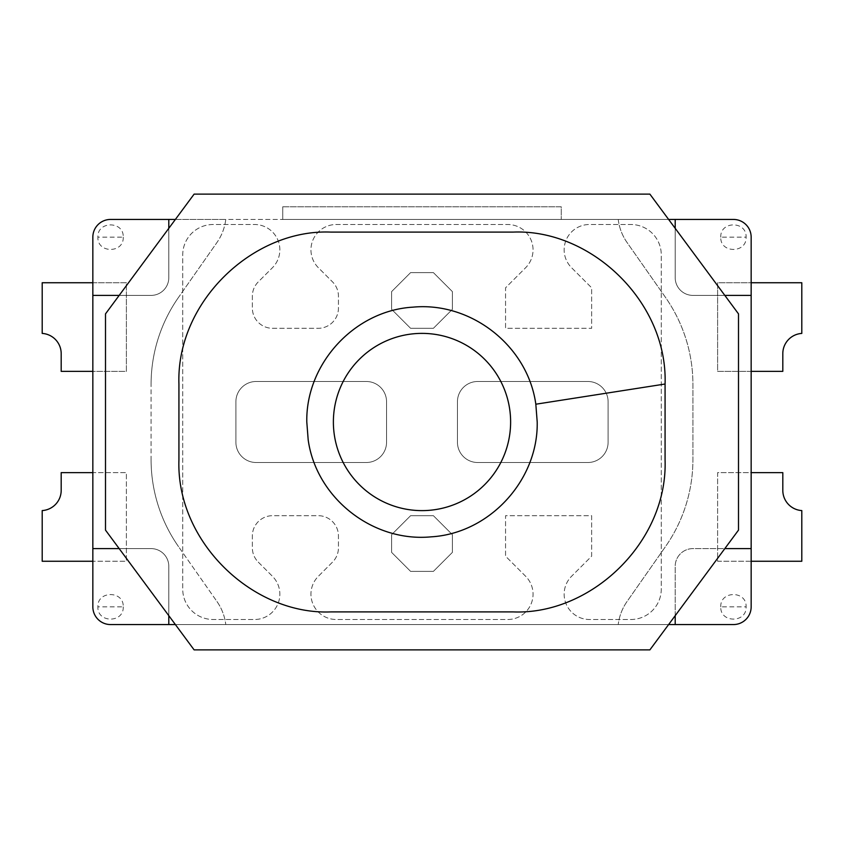 <?xml version="1.0" encoding="UTF-8"?>
<svg xmlns="http://www.w3.org/2000/svg" width="844" height="844" viewBox="0 0 844 844"><rect width="100%" height="100%" fill="white"/><g stroke="black" fill="none" stroke-linecap="round" stroke-linejoin="round"><path stroke-width="0.63" stroke-dasharray="4.22 3.17" d="M123.224 606.836C124.005 623.157 97.134 623.188 97.904 606.836C97.123 590.515 123.994 590.484 123.224 606.836L97.904 606.836M123.224 237.164C124.005 253.485 97.134 253.517 97.904 237.164C97.123 220.843 123.994 220.811 123.224 237.164L97.904 237.164M720.776 237.164C719.995 220.843 746.866 220.811 746.096 237.164C746.877 253.485 720.006 253.517 720.776 237.164L746.096 237.164M720.776 606.836C719.995 590.515 746.866 590.484 746.096 606.836C746.877 623.157 720.006 623.188 720.776 606.836L746.096 606.836M256.154 462.512L366.296 462.512A20.256 20.256 0 0 0 386.552 442.256L386.552 401.744A20.256 20.256 0 0 0 366.296 381.488L256.154 381.488A20.256 20.256 0 0 0 235.898 401.744L235.898 442.256A20.256 20.256 0 0 0 256.154 462.512A20.256 20.256 0 0 1 235.898 442.256L235.898 401.744A20.256 20.256 0 0 1 256.154 381.488L366.296 381.488A20.256 20.256 0 0 1 386.552 401.744L386.552 442.256A20.256 20.256 0 0 1 366.296 462.512L256.154 462.512M587.846 381.488L477.704 381.488A20.256 20.256 0 0 0 457.448 401.744L457.448 442.256A20.256 20.256 0 0 0 477.704 462.512L587.846 462.512A20.256 20.256 0 0 0 608.102 442.256L608.102 401.744A20.256 20.256 0 0 0 587.846 381.488A20.256 20.256 0 0 1 608.102 401.744L608.102 442.256A20.256 20.256 0 0 1 587.846 462.512L477.704 462.512A20.256 20.256 0 0 1 457.448 442.256L457.448 401.744A20.256 20.256 0 0 1 477.704 381.488L587.846 381.488M258.285 562.125L272.433 576.273A25.32 25.32 0 0 1 254.529 619.496L213.11 619.496A30.384 30.384 0 0 1 182.726 589.112L182.726 254.888A30.384 30.384 0 0 1 213.11 224.504L254.529 224.504A25.32 25.32 0 0 1 272.433 267.727L258.285 281.875A20.256 20.256 0 0 0 252.356 296.191L252.356 308.06A20.256 20.256 0 0 0 272.612 328.316L318.188 328.316A20.256 20.256 0 0 0 338.444 308.06L338.444 296.191A20.256 20.256 0 0 0 332.515 281.875L318.367 267.727A25.32 25.32 0 0 1 336.271 224.504L507.729 224.504A25.32 25.32 0 0 1 525.633 267.727L505.556 287.804L505.556 328.316L591.644 328.316L591.644 287.804L571.567 267.727A25.32 25.32 0 0 1 589.471 224.504L630.89 224.504A30.384 30.384 0 0 1 661.274 254.888L661.274 589.112A30.384 30.384 0 0 1 630.89 619.496L589.471 619.496A25.32 25.32 0 0 1 571.567 576.273L591.644 556.196L591.644 515.684L505.556 515.684L505.556 556.196L525.633 576.273A25.32 25.32 0 0 1 507.729 619.496L336.271 619.496A25.32 25.32 0 0 1 318.367 576.273L332.515 562.125A20.256 20.256 0 0 0 338.444 547.809L338.444 535.94A20.256 20.256 0 0 0 318.188 515.684L272.612 515.684A20.256 20.256 0 0 0 252.356 535.94L252.356 547.809A20.256 20.256 0 0 0 258.285 562.125L272.433 576.273A25.32 25.32 0 0 1 254.529 619.496L213.11 619.496A30.384 30.384 0 0 1 182.726 589.112L182.726 254.888A30.384 30.384 0 0 1 213.11 224.504L254.529 224.504A25.32 25.32 0 0 1 272.433 267.727L258.285 281.875A20.256 20.256 0 0 0 252.356 296.191L252.356 308.06A20.256 20.256 0 0 0 272.612 328.316L318.188 328.316A20.256 20.256 0 0 0 338.444 308.06L338.444 296.191A20.256 20.256 0 0 0 332.515 281.875L318.367 267.727A25.32 25.32 0 0 1 336.271 224.504L507.729 224.504A25.32 25.32 0 0 1 525.633 267.727L505.556 287.804L505.556 328.316L591.644 328.316L591.644 287.804L571.567 267.727A25.32 25.32 0 0 1 589.471 224.504L630.89 224.504A30.384 30.384 0 0 1 661.274 254.888L661.274 589.112A30.384 30.384 0 0 1 630.89 619.496L589.471 619.496A25.32 25.32 0 0 1 571.567 576.273L591.644 556.196L591.644 515.684L505.556 515.684L505.556 556.196L525.633 576.273A25.32 25.32 0 0 1 507.729 619.496L336.271 619.496A25.32 25.32 0 0 1 318.367 576.273L332.515 562.125A20.256 20.256 0 0 0 338.444 547.809L338.444 535.94A20.256 20.256 0 0 0 318.188 515.684L272.612 515.684A20.256 20.256 0 0 0 252.356 535.94L252.356 547.809A20.256 20.256 0 0 0 258.285 562.125M433.394 272.612L410.606 272.612L391.616 291.602L391.616 309.326L410.606 328.316L433.394 328.316L452.384 309.326L452.384 291.602L433.394 272.612L410.606 272.612L391.616 291.602L391.616 309.326L410.606 328.316L433.394 328.316L452.384 309.326L452.384 291.602L433.394 272.612M452.384 552.398L452.384 534.674L433.394 515.684L410.606 515.684L391.616 534.674L391.616 552.398L410.606 571.388L433.394 571.388L452.384 552.398L452.384 534.674L433.394 515.684L410.606 515.684L391.616 534.674L391.616 552.398L410.606 571.388L433.394 571.388L452.384 552.398M42.2 561.26L92.84 561.26L92.84 606.836A17.724 17.724 0 0 0 110.564 624.56L733.436 624.56A17.724 17.724 0 0 0 751.16 606.836L751.16 561.26L801.8 561.26L801.8 510.578A20.256 20.256 0 0 1 782.81 490.364L782.81 472.64L751.16 472.64L751.16 371.36L782.81 371.36L782.81 353.636A20.256 20.256 0 0 1 801.8 333.422L801.8 282.74L751.16 282.74L751.16 237.164A17.724 17.724 0 0 0 733.436 219.44L561.26 219.44L561.26 206.78L282.74 206.78L282.74 219.44L110.564 219.44A17.724 17.724 0 0 0 92.84 237.164L92.84 282.74L42.2 282.74L42.2 333.422A20.256 20.256 0 0 1 61.19 353.636L61.19 371.36L92.84 371.36L92.84 472.64L61.19 472.64L61.19 490.364A20.256 20.256 0 0 1 42.2 510.578L42.2 561.26L42.2 510.578A20.256 20.256 0 0 0 61.19 490.364L61.19 472.64L126.389 472.64L126.389 561.26L92.84 561.26L92.84 472.64L126.389 472.64L126.389 561.26L42.2 561.26M92.84 371.36L92.84 282.74L126.389 282.74L126.389 371.36L92.84 371.36M282.74 206.78L282.74 219.44L561.26 219.44L561.26 206.78L282.74 206.78M751.16 472.64L751.16 561.26L717.611 561.26L717.611 472.64L751.16 472.64M751.16 282.74L751.16 371.36L717.611 371.36L717.611 282.74L751.16 282.74M175.383 624.56L668.617 624.56M92.84 548.6L151.076 548.6A17.724 17.724 0 0 1 168.8 566.324L168.8 624.56M119.173 548.6L151.076 548.6A17.724 17.724 0 0 1 168.8 566.324L168.8 615.666M216.971 601.529A50.64 50.64 0 0 1 225.77 624.56A50.64 50.64 0 0 0 216.971 601.529L178.548 546.659L216.971 601.529M151.076 459.526A151.92 151.92 0 0 0 178.548 546.659A151.92 151.92 0 0 1 151.076 459.526L151.076 384.474L151.076 459.526M178.548 297.341A151.92 151.92 0 0 0 151.076 384.474A151.92 151.92 0 0 1 178.548 297.341L216.971 242.471L178.548 297.341M668.617 219.44L225.77 219.44A50.64 50.64 0 0 1 216.971 242.471A50.64 50.64 0 0 0 225.77 219.44L175.383 219.44M119.173 295.4L151.076 295.4A17.724 17.724 0 0 0 168.8 277.676L168.8 228.334M92.84 295.4L151.076 295.4A17.724 17.724 0 0 0 168.8 277.676L168.8 219.44M751.16 295.4L692.924 295.4A17.724 17.724 0 0 1 675.2 277.676L675.2 219.44M724.827 295.4L692.924 295.4A17.724 17.724 0 0 1 675.2 277.676L675.2 228.334M618.23 219.44A50.64 50.64 0 0 0 627.029 242.471L665.452 297.341A151.92 151.92 0 0 1 692.924 384.474L692.924 459.526A151.92 151.92 0 0 1 665.452 546.659L627.029 601.529A50.64 50.64 0 0 0 618.23 624.56A50.64 50.64 0 0 1 627.029 601.529L665.452 546.659A151.92 151.92 0 0 0 692.924 459.526L692.924 384.474A151.92 151.92 0 0 0 665.452 297.341L627.029 242.471A50.64 50.64 0 0 1 618.23 219.44M675.2 615.666L675.2 566.324A17.724 17.724 0 0 1 692.924 548.6L724.827 548.6M751.16 548.6L692.924 548.6A17.724 17.724 0 0 0 675.2 566.324L675.2 624.56M105.5 530.116L105.5 313.884L194.12 194.12L649.88 194.12L738.5 313.884L738.5 530.116L649.88 649.88L194.12 649.88L105.5 530.116M61.19 371.36L61.19 353.636A20.256 20.256 0 0 0 42.2 333.422L42.2 282.74L126.389 282.74L126.389 371.36L61.19 371.36M782.81 371.36L717.611 371.36L717.611 282.74L801.8 282.74L801.8 333.422A20.256 20.256 0 0 0 782.81 353.636L782.81 371.36M801.8 561.26L717.611 561.26L717.611 472.64L782.81 472.64L782.81 490.364A20.256 20.256 0 0 0 801.8 510.578L801.8 561.26"/><path stroke-width="1.27" d="M178.928 384.02L178.928 459.98C176.132 542.038 253.01 615.192 330.848 611.9L513.152 611.9C590.99 615.192 667.868 542.038 665.072 459.98L665.072 384.02C667.868 301.962 590.99 228.808 513.152 232.1L330.848 232.1C253.01 228.808 176.132 301.962 178.928 384.02M308.176 439.787L306.794 422C305.676 363.775 354.543 310.508 412.938 307.153C471.437 301.582 527.848 346.167 535.824 404.213L537.206 422C538.324 480.225 489.457 533.492 431.062 536.847C372.563 542.428 316.152 497.833 308.176 439.787M510.62 422A88.62 88.62 0 0 1 422 510.62A88.62 88.62 0 0 1 333.38 422A88.62 88.62 0 0 1 422 333.38A88.62 88.62 0 0 1 510.62 422M175.383 219.44L110.564 219.44A17.724 17.724 0 0 0 92.84 237.164L92.84 606.836A17.724 17.724 0 0 0 110.564 624.56L175.383 624.56M92.84 561.26L42.2 561.26L42.2 510.578A20.256 20.256 0 0 0 61.19 490.364A20.256 20.256 0 0 1 42.2 510.578L42.2 561.26L92.84 561.26M61.19 472.64L61.19 490.364L61.19 472.64L92.84 472.64L61.19 472.64M92.84 371.36L61.19 371.36L61.19 353.636L61.19 371.36L92.84 371.36M42.2 333.422A20.256 20.256 0 0 1 61.19 353.636A20.256 20.256 0 0 0 42.2 333.422L42.2 282.74L92.84 282.74L42.2 282.74L42.2 333.422M675.2 228.334L675.2 219.44L733.436 219.44A17.724 17.724 0 0 1 751.16 237.164L751.16 295.4L724.827 295.4M668.617 624.56L733.436 624.56A17.724 17.724 0 0 0 751.16 606.836L751.16 295.4M751.16 282.74L801.8 282.74L801.8 333.422A20.256 20.256 0 0 0 782.81 353.636A20.256 20.256 0 0 1 801.8 333.422L801.8 282.74L751.16 282.74M782.81 371.36L782.81 353.636L782.81 371.36L751.16 371.36L782.81 371.36M751.16 472.64L782.81 472.64L782.81 490.364L782.81 472.64L751.16 472.64M801.8 510.578A20.256 20.256 0 0 1 782.81 490.364A20.256 20.256 0 0 0 801.8 510.578L801.8 561.26L751.16 561.26L801.8 561.26L801.8 510.578M92.84 548.6L119.173 548.6M168.8 228.334L168.8 219.44M92.84 295.4L119.173 295.4M168.8 624.56L168.8 615.666M675.2 219.44L668.617 219.44M675.2 624.56L675.2 615.666M724.827 548.6L751.16 548.6M105.5 313.884L194.12 194.12L649.88 194.12L738.5 313.884L738.5 530.116L649.88 649.88L194.12 649.88L105.5 530.116L105.5 313.884M665.072 384.02L535.824 404.213"/></g></svg>
